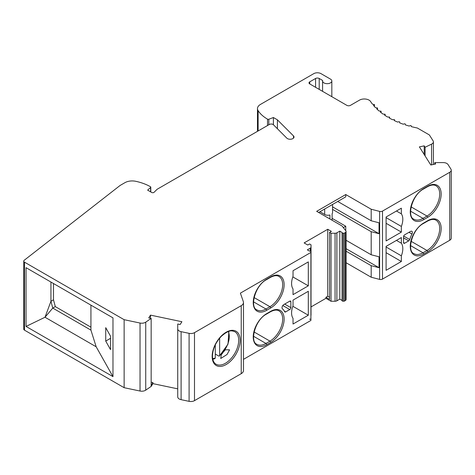 <?xml version="1.0" encoding="UTF-8"?>
<svg xmlns="http://www.w3.org/2000/svg" width="475" height="475" viewBox="0 0 475 475"><rect width="100%" height="100%" fill="white"/><g stroke="black" fill="none" stroke-linecap="round" stroke-linejoin="round"><path stroke-width="0.71" d="M105.729 327.661L110.538 336.211L110.538 349.642L105.729 341.092L105.729 327.661M110.538 338.313L105.729 341.092M112.973 376.633L112.973 317.87L26.042 267.674L26.042 326.438L112.973 376.633L96.176 346.786L90.927 330.113L90.927 305.14M23.75 261.125L23.75 329.122A2.571 1.484 0 0 0 24.504 330.173L124.135 387.695L124.135 319.693L24.504 262.17A2.571 1.484 180 0 1 23.75 261.125A2.571 1.484 180 0 1 24.255 260.241L119.848 185.654A5.142 2.969 180 0 1 120.341 185.321L124.931 182.673A10.284 5.938 180 0 1 135.779 181.308A41.123 23.744 180 0 1 150.48 186.74A1.027 0.594 180 0 1 150.783 187.162A1.027 0.594 180 0 1 150.617 187.482L147.636 190.131L151.673 192.464A1.544 0.891 0 0 0 154.102 192.28L157.088 189.293L269.39 124.456A2.571 1.484 180 0 1 273.434 124.765L286.811 138.136A3.853 2.227 0 0 0 287.423 138.599A3.853 2.227 0 0 0 291.626 139.08A3.853 2.227 0 0 0 294.007 137.026A3.853 2.227 0 0 0 293.491 135.909L277.406 119.831L277.406 128.731M124.135 387.695L140.036 391.032A5.142 2.969 0 0 0 145.736 390.153L151.157 386.424L152.914 383.634L177.727 388.847M241.229 305.668L194.489 332.654A5.142 2.969 180 0 1 189.098 333.343L181.106 331.669A5.142 2.969 180 0 1 179.229 330.974A5.142 2.969 180 0 1 177.727 328.878L177.727 396.874A5.142 2.969 0 0 0 179.229 398.976A5.142 2.969 0 0 0 181.106 399.665L189.098 401.345A5.142 2.969 0 0 0 194.489 400.651L241.229 373.671A7.713 4.453 0 0 0 243.485 370.518L243.485 302.522A7.713 4.453 180 0 1 241.229 305.668L241.229 373.671M329.573 297.273L327.75 296.222L327.75 229.271L304.125 242.915L307.758 245.011L309.575 243.966L311.03 244.803L311.018 247.137A2.571 1.484 180 0 1 310.264 248.182L307.337 249.874L309.617 251.186A1.027 0.594 180 0 1 310.911 251.762L310.911 320.423L243.485 359.349M243.485 302.522A7.713 4.453 180 0 0 243.337 301.649L240.392 293.14L310.911 252.427L310.911 319.758A1.027 0.594 0 0 0 309.617 319.182M310.911 315.554A2.571 1.484 0 0 0 311.018 315.133L311.03 244.803M342.042 300.426L339.803 299.125L336.876 300.817A2.571 1.484 0 0 1 335.065 301.251L331.027 301.257L325.933 298.318L311.03 306.927M342.077 300.443A1.027 0.594 0 0 0 342.042 300.598A1.027 0.594 0 0 0 342.344 301.019A1.027 0.594 0 0 0 343.075 301.192L344.227 301.192L344.227 233.195L345.337 232.548A2.571 1.484 180 0 0 346.091 231.503A2.571 1.484 180 0 0 345.871 230.898L342.107 226.023L316.665 211.328L345.747 194.542L371.189 209.232L379.638 211.405A2.571 1.484 180 0 0 382.5 211.096L449.742 172.271A5.142 2.969 180 0 0 451.25 170.175A5.142 2.969 180 0 0 450.941 169.159L448.032 164.546A5.142 2.969 180 0 0 443.205 162.592L434.767 162.592L435.646 163.988L430.813 165.003L419.383 146.876L424.217 145.861L425.095 147.256L431.561 144.127A5.142 2.969 180 0 0 433.396 141.853A5.142 2.969 180 0 0 433.087 140.838L429.376 134.953L417.353 128.012A77.11 44.519 0 0 1 411.35 126.635L411.225 125.786L410.418 125.566L409.213 126.053A77.11 44.519 0 0 1 405.341 124.889L405.341 124.04L405.341 124.889M346.091 231.503L346.091 299.499A2.571 1.484 0 0 1 345.337 300.55L344.227 301.192M451.25 170.175L451.25 238.171A5.142 2.969 0 0 1 449.742 240.267L382.5 279.092A2.571 1.484 0 0 1 379.638 279.401L371.189 277.228L346.091 262.74M309.759 83.938L309.759 81.843A2.571 1.484 0 0 0 309.005 82.893A2.571 1.484 0 0 0 309.759 83.938L346.833 105.349A2.571 1.484 0 0 0 350.467 105.349L359.527 100.118A6.727 3.883 180 0 1 370.589 101.513A77.11 44.519 0 0 0 372.489 104.197L374.425 104.565L373.487 105.432A77.11 44.519 0 0 0 375.505 107.665L377.488 107.962L376.687 108.846A77.11 44.519 0 0 0 379.032 110.972L381.057 111.198L380.386 112.094A77.11 44.519 0 0 0 383.046 114.089L385.1 114.237L384.56 115.134A77.11 44.519 0 0 0 387.511 116.992L389.583 117.064L389.185 117.96A77.11 44.519 0 0 0 392.403 119.664L394.476 119.653L394.214 120.537A77.11 44.519 0 0 0 397.676 122.075L399.012 121.713L399.742 121.98L399.612 122.859A77.11 44.519 0 0 0 403.293 124.212L404.569 123.785L405.341 124.04M177.727 328.878L177.727 324.009L180.138 324.514L181.901 321.723L150.498 315.127L148.74 317.918L151.157 318.422L145.736 322.157A5.142 2.969 180 0 1 140.036 323.036L124.135 319.693M257.474 131.332L257.474 108.609A10.284 5.938 180 0 0 258.121 110.675A41.123 23.744 180 0 0 267.526 119.16A1.027 0.594 180 0 0 268.814 119.243L273.404 117.521L277.406 119.831M257.474 108.609A10.284 5.938 180 0 1 260.484 104.411L313.755 73.655A5.142 2.969 180 0 1 321.023 73.655L330.475 79.111A4.625 2.672 180 0 1 331.829 81.005A4.625 2.672 180 0 1 328.973 83.469A4.625 2.672 180 0 1 323.932 82.893A4.625 2.672 180 0 1 322.578 81.005A4.625 2.672 180 0 1 322.668 80.483L319.206 78.482A2.571 1.484 0 0 0 315.572 78.482L315.572 87.299M309.759 81.843L315.572 78.482M344.227 233.195L343.075 233.195A1.027 0.594 180 0 1 342.344 233.017A1.027 0.594 180 0 1 342.042 232.602A1.027 0.594 180 0 1 342.077 232.447L339.803 231.129L336.876 232.821A2.571 1.484 180 0 1 335.065 233.255L331.027 233.261L329.573 232.417L331.384 231.373L327.75 229.271M151.157 382.215L152.914 382.583L152.914 383.634M150.498 315.127L150.498 318.286M152.914 382.583L151.157 385.373L151.157 318.422M151.157 386.424L151.157 385.373M223.761 351.666L225.269 349.79L229.567 349.843L227.038 354.492L220.727 358.488L221.314 354.706L223.161 352.414M215.282 354.053L218.737 356.048L219.426 356.072L219.646 355.502L219.646 338.135M214.373 358.566L215.282 358.025L215.282 344.897M308.305 315.216L308.305 291.288L293.033 300.105L293.033 305.769A15.485 8.942 120 0 0 291.585 312.906A15.485 8.942 120 0 0 293.033 318.363L293.033 324.027L308.305 315.216L292.843 306.286M308.305 285.831L308.305 261.909L293.033 270.72L293.033 276.391A15.485 8.942 120 0 0 291.585 283.522A15.485 8.942 120 0 0 293.033 288.978L293.033 294.648L308.305 285.831L292.843 276.907M285.671 311.909L289.762 309.546A1.544 0.891 120 0 0 290.854 307.657L290.854 301.785A1.544 0.891 120 0 0 290.534 301.079A1.544 0.891 120 0 0 289.762 301.15L283.83 304.576A2.571 1.484 120 0 0 282.013 307.729A2.571 1.484 120 0 0 282.435 308.821A21.589 12.463 -60 0 1 284.673 311.731A1.544 0.891 120 0 0 284.899 311.986A1.544 0.891 120 0 0 285.671 311.909L284.377 311.161M327.75 296.222L325.933 297.267L329.573 299.369L329.573 232.417M325.933 298.318L325.933 297.267M331.027 301.257L331.027 233.261M339.803 299.125L339.803 231.129M318.666 212.485L345.747 196.846L345.747 194.542M324.662 209.024L324.662 214.48A4.625 2.672 0 0 0 329.923 214.997L329.923 218.987M332.108 220.246L332.108 213.738A4.625 2.672 0 0 0 332.559 212.586L332.559 204.464M324.662 214.48L319.936 211.749M332.108 218.357L345.747 226.231L343.342 227.62M345.747 226.231L345.747 230.731M346.091 240.285L371.189 254.772L371.189 231.687L332.559 209.386M346.091 251.198L371.189 265.685L371.189 277.228M371.189 254.772L379.05 256.791L379.05 267.704L346.091 248.68M379.05 267.704L371.189 265.685M337.749 201.465L371.189 220.774L379.05 222.793L379.05 233.706L371.189 231.687M371.189 220.774L371.189 209.232M332.559 206.868L379.05 233.706M401.357 232.109L401.357 226.438A15.485 8.942 120 0 0 401.357 213.851L401.357 208.181L386.092 216.998L386.092 240.92L401.357 232.109L386.092 223.292M401.357 261.488L401.357 255.823A15.485 8.942 120 0 0 401.357 243.23L401.357 237.565L386.092 246.377L386.092 270.305L401.357 261.488L386.092 252.676M411.962 234.038A2.571 1.484 120 0 0 411.849 231.283A2.571 1.484 120 0 0 410.566 231.408L404.629 234.834A1.544 0.891 120 0 0 403.542 236.722L403.542 242.6A1.544 0.891 120 0 0 403.863 243.307A1.544 0.891 120 0 0 404.629 243.23L408.726 240.867A1.544 0.891 120 0 0 409.723 239.537A21.589 12.463 -60 0 1 411.962 234.038L408.987 232.322M434.767 164.172L434.767 162.592M424.217 154.535L424.217 145.861M425.095 155.931L425.095 147.256M396.453 211.013L401.357 213.851M401.357 226.438L386.092 217.627M396.453 240.398L401.357 243.23M401.357 255.823L386.092 247.006M273.404 117.521L273.404 124.735M50.944 282.055L50.944 301.263L45.012 317.247L52.761 308.079L90.927 330.113M26.042 326.438L45.012 317.247L96.176 346.786M50.944 301.263L52.761 308.079L55.308 306.613L53.485 299.796L50.944 301.263M53.485 283.522L53.485 299.796M90.927 327.174L55.308 306.613M24.504 262.17L24.504 330.173M194.489 332.654L194.489 400.651M240.148 340.29A19.79 11.43 120 0 0 226.153 332.215A19.79 11.43 120 0 0 212.159 356.452A19.79 11.43 120 0 0 226.153 364.533A19.79 11.43 120 0 0 240.148 340.29M189.098 333.343L189.098 401.345M181.106 331.669L181.106 399.665M145.736 322.157L145.736 390.153M140.036 323.036L140.036 391.032M238.693 340.29A18.762 10.836 120 0 0 234.804 331.704C231.972 330.832 229.645 329.015 221.16 336.46C215.644 342.481 212.741 349 212.456 356.03C212.592 360.234 213.792 362.959 216.042 364.2A18.762 10.836 120 0 0 230.5 359.177A18.762 10.836 120 0 0 238.693 340.29M215.282 358.025A16.708 9.648 -60 0 1 212.663 358.595M228.261 331.58A16.708 9.648 -60 0 1 219.646 355.502M266.683 313.642L270.679 311.333A19.018 10.984 120 0 1 284.127 319.099A19.018 10.984 120 0 1 270.679 342.392L266.683 344.702A19.018 10.984 120 0 1 253.234 336.935A19.018 10.984 120 0 1 266.683 313.642A1.027 0.594 60 0 1 266.469 314.112L270.465 311.802A1.027 0.594 -120 0 0 270.679 311.333M266.683 279.223L270.679 276.913A1.027 0.594 60 0 1 270.465 277.382C274.027 275.482 276.854 275.173 278.95 276.444A17.991 10.391 120 0 1 282.678 284.679A17.991 10.391 120 0 1 269.954 306.713A1.027 0.594 60 0 1 270.679 307.972L266.683 310.282A19.018 10.984 120 0 1 253.234 302.516A19.018 10.984 120 0 1 266.683 279.223A1.027 0.594 -120 0 1 266.469 279.692L270.465 277.382M270.679 307.972A19.018 10.984 120 0 0 284.127 284.679A19.018 10.984 120 0 0 270.679 276.913M310.911 319.758L310.911 252.427M310.264 251.21L310.264 248.182M311.018 315.133L311.018 247.137M335.065 301.251L335.065 233.255M336.876 300.817L336.876 232.821M343.075 301.192L343.075 233.195M345.337 300.55L345.337 232.548M379.638 279.401L379.638 211.405M382.5 279.092L382.5 211.096M449.742 240.267L449.742 172.271M423.718 222.977L427.714 220.667A19.018 10.984 120 0 1 441.162 228.433A19.018 10.984 120 0 1 427.714 251.732L423.718 254.036A19.018 10.984 120 0 1 410.263 246.276A19.018 10.984 120 0 1 423.718 222.977A1.027 0.594 60 0 1 423.504 223.446L427.5 221.142A1.027 0.594 -120 0 0 427.714 220.667M411.107 206.886L426.989 216.054L422.988 218.363A17.991 10.391 120 0 1 413.992 219.254C406.535 216.784 412.146 194.673 423.504 189.032A1.027 0.594 -120 0 0 423.718 188.557L427.714 186.253A19.018 10.984 120 0 1 441.162 194.014A19.018 10.984 120 0 1 427.714 217.312L423.718 219.622A1.027 0.594 -120 0 0 422.988 218.363L410.566 211.191M423.718 188.557A19.018 10.984 120 0 0 410.263 211.856A19.018 10.984 120 0 0 423.718 219.622M431.561 164.849L431.561 144.127M394.47 120.656L394.47 119.7M389.565 118.174L389.565 117.135M385.065 115.467L385.065 114.338M381.009 112.581L381.009 111.322M377.423 109.547L377.423 108.11M374.336 106.406L374.336 104.737M427.5 221.142C431.062 219.242 433.889 218.928 435.985 220.198A17.991 10.391 -60 0 1 438.74 234.614A17.991 10.391 -60 0 1 426.989 250.473A1.027 0.594 60 0 1 427.714 251.732M411.107 241.3L426.989 250.473L422.988 252.777A1.027 0.594 60 0 1 423.718 254.036M410.566 245.611L422.988 252.777A17.991 10.391 -60 0 1 413.992 253.668C406.535 251.204 412.146 229.092 423.504 223.446M423.504 189.032L427.5 186.723A1.027 0.594 -120 0 0 427.714 186.253M427.714 217.312A1.027 0.594 60 0 0 426.989 216.054A17.991 10.391 120 0 0 438.74 200.195A17.991 10.391 120 0 0 435.985 185.778C433.889 184.508 431.062 184.822 427.5 186.723M403.542 242.6L404.629 243.23M408.726 240.867L403.542 237.874M409.723 239.537L403.673 236.045M270.465 311.802C274.027 309.902 276.854 309.587 278.95 310.858A17.991 10.391 -60 0 1 282.678 319.099A17.991 10.391 -60 0 1 269.954 341.133A1.027 0.594 60 0 1 270.679 342.392M254.072 331.966L269.954 341.133L265.952 343.443A1.027 0.594 60 0 1 266.683 344.702M253.537 336.27L265.952 343.443A17.991 10.391 -60 0 1 256.957 344.333C249.5 341.869 255.111 319.752 266.469 314.112M266.469 279.692C255.111 285.332 249.5 307.45 256.957 309.914A17.991 10.391 120 0 0 265.952 309.023L253.537 301.851M254.072 297.546L269.954 306.713L265.952 309.023A1.027 0.594 60 0 1 266.683 310.282M290.854 301.785L289.762 301.15M284.673 304.089L290.854 307.657M289.762 309.546L282.809 305.532M150.617 187.482L150.617 191.852M293.491 135.909L293.491 138.136M268.814 119.243L268.814 124.788M267.526 119.16L267.526 125.531M258.121 110.675L258.121 130.963M319.206 78.482L319.206 89.395M212.794 359.242L214.943 358.655M219.426 356.072L228.018 344.132L228.885 331.372M342.042 300.598L342.042 232.602M433.396 164.463L433.396 141.853M394.476 120.662L394.476 119.653M389.583 118.18L389.583 117.064M385.1 115.49L385.1 114.237M381.057 112.617L381.057 111.198M377.488 109.606L377.488 107.962M374.425 106.513L374.425 104.565M150.783 191.947L150.783 187.162M331.829 96.686L331.829 81.005M322.578 91.343L322.578 81.005"/></g></svg>
